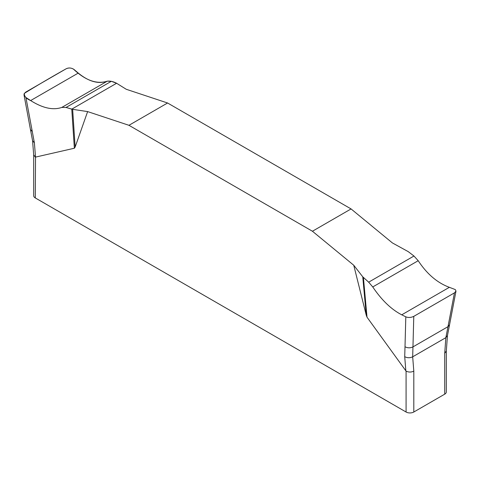 <?xml version="1.0" encoding="UTF-8"?>
<svg xmlns="http://www.w3.org/2000/svg" width="480" height="480" viewBox="0 0 480 480"><rect width="100%" height="100%" fill="white"/><g stroke="black" fill="none" stroke-linecap="round" stroke-linejoin="round"><path stroke-width="0.72" d="M455.964 291.27L449.55 324.786L447.984 326.67L454.452 292.878L456 291.09L455.286 289.578L449.364 287.316C437.34 282.876 426.954 274.008 418.206 260.712L413.964 256.02L408.24 251.64L392.382 242.922L351.066 208.932L167.58 102.996L126.264 89.286L116.592 83.262L71.772 109.14L66.048 107.454L61.806 107.424C53.058 110.436 42.672 108.15 30.642 100.56C26.196 98.64 24.096 96.24 24.342 93.36C37.98 84.978 51.942 76.77 66.228 68.742C68.526 67.65 70.914 67.758 73.392 69.06C85.434 80.436 96.72 84.474 107.25 81.186C110.16 80.832 113.274 81.522 116.592 83.262L111.342 81.306L107.25 81.186C98.346 84.288 88.686 81.582 78.27 73.068L74.202 69.63C71.658 67.824 69 67.53 66.228 68.742L25.56 92.22L24.072 93.978L24.072 95.208L25.926 97.5L34.398 142.872L35.526 157.104L35.292 197.94L406.08 412.014A5.466 3.156 0 0 0 413.808 412.014L444.72 394.164A5.466 3.156 0 0 0 446.316 391.938L446.316 351.132M87.63 111.594L72.648 109.332L75.144 147.036L87.63 111.594L128.946 125.304L312.432 231.24L353.742 265.23L366.228 315.09L362.76 276.828L353.742 265.23M75.144 147.036L74.358 148.236L35.526 157.104M406.08 412.014L406.08 371.136L367.014 317.202L366.228 315.09M312.432 231.24L351.066 208.932M167.58 102.996L128.946 125.304M454.452 292.878L413.778 316.362L412.962 346.89C410.238 348.156 407.586 348.108 405.006 346.752L405.81 316.824L401.742 314.814C391.326 309.438 381.666 300.156 372.756 286.95L368.67 282.168L362.76 276.828M405.006 346.752L404.718 356.67C407.298 358.032 409.95 358.08 412.674 356.814L413.808 371.136L413.808 412.014M413.778 316.362C411.006 317.664 408.354 317.82 405.81 316.824M444.72 394.164L444.72 353.292L445.854 337.656L447.984 326.67L412.962 346.89L412.674 356.814L445.854 337.656L447.45 335.556L449.55 324.786M72.648 109.332L66.048 107.454L61.806 107.424C53.058 110.436 42.672 108.144 30.642 100.56L25.926 97.5M444.72 353.292L446.316 351.078M406.08 371.136C408.696 372.342 411.27 372.342 413.808 371.136M33.69 154.908L33.69 195.708A5.466 3.156 0 0 0 35.292 197.94M33.69 154.818L35.292 157.062M363.414 277.524L367.014 317.202M405.846 370.908L404.718 356.67M74.358 148.236L71.772 109.14M32.268 131.55L30.456 129.528L24.06 95.16M33.696 154.98L32.562 140.652L34.398 142.872M30.642 100.56L78.27 73.068M61.806 107.424L107.25 81.186M66.048 107.454L111.342 81.306M449.364 287.316L401.742 314.814M418.206 260.712L372.756 286.95M413.964 256.02L368.67 282.168M32.562 140.652L30.456 129.528M446.316 351.198L447.45 335.556"/></g></svg>

